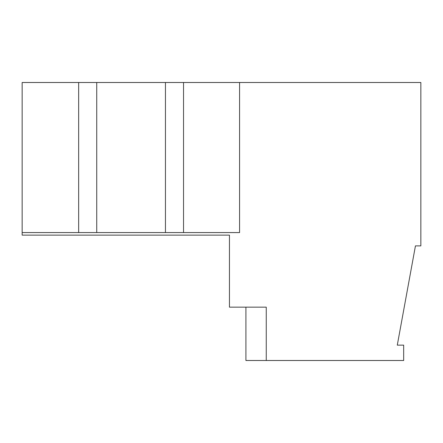 <?xml version="1.0" encoding="UTF-8"?>
<svg xmlns="http://www.w3.org/2000/svg" width="443" height="443" viewBox="0 0 443 443"><rect width="100%" height="100%" fill="white"/><g stroke="black" fill="none" stroke-linecap="round" stroke-linejoin="round"><path stroke-width="0.66" d="M239.58 82.498L420.85 82.498L420.85 245.882L415.445 245.882L397.288 345.136L403.673 345.136L403.673 360.502L266.254 360.502L266.254 307.16L229.446 307.16L229.446 235.117L22.15 235.117L22.15 82.498L96.735 82.498L96.735 232.575L239.58 232.575L239.58 82.498L96.735 82.498M245.909 307.16L245.909 360.502L266.254 360.502M229.446 235.117L78.566 235.117M22.15 232.575L96.735 232.575M78.655 82.498L78.655 232.575M183.529 82.498L183.529 232.575M165.449 82.498L165.449 232.575"/></g></svg>

